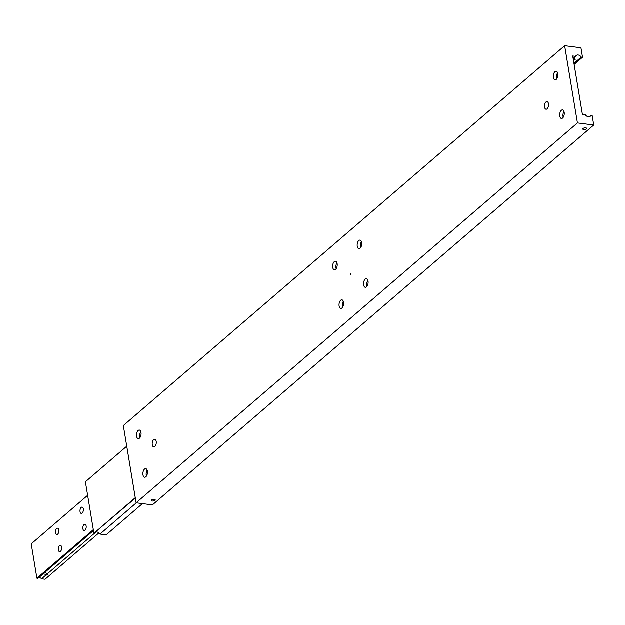 <?xml version="1.0" encoding="UTF-8"?>
<svg xmlns="http://www.w3.org/2000/svg" width="625" height="625" viewBox="0 0 625 625"><rect width="100%" height="100%" fill="white"/><g stroke="black" fill="none" stroke-linecap="round" stroke-linejoin="round"><path stroke-width="0.94" d="M573.164 58.547L574.281 58.367L575.031 59.945L573.445 60.234M575.281 59.234L575.031 59.945M573.156 58.5L575.625 56.375A3.844 2.844 -130.7 0 1 576.227 55.531A3.844 2.844 -130.7 0 1 578.172 55.016A3.844 2.844 -130.7 0 1 581.273 57.094L573.969 63.383M589.422 116.742L590.938 115.438A3.844 2.844 -130.7 0 1 590.336 116.281A3.844 2.844 -130.7 0 1 588.398 116.797A3.844 2.844 -130.7 0 1 585.289 114.719L582.406 114.344L572.742 56L575.625 56.375M350.469 274.711L350.461 273.805L350.469 274.711M154.953 500.391A1.984 0.852 -9.4 0 1 152.812 501.07A1.984 0.852 -9.4 0 1 151.305 500.5A1.984 0.852 -9.4 0 1 151.586 499.961A1.984 0.852 -9.4 0 1 153.727 499.273A1.984 0.852 -9.4 0 1 155.227 499.852A1.984 0.852 -9.4 0 1 154.953 500.391M154.828 446.547A3.844 2 97.3 0 1 153.773 446.93A3.844 2 97.3 0 1 152.219 443.859A3.844 2 97.3 0 1 153.695 439.68A3.844 2 97.3 0 1 154.75 439.297A3.844 2 97.3 0 1 156.305 442.367A3.844 2 97.3 0 1 154.828 446.547M545.969 102.016A3.844 2 97.3 0 1 547.023 101.625A3.844 2 97.3 0 1 548.578 104.703A3.844 2 97.3 0 1 547.102 108.875A3.844 2 97.3 0 1 546.047 109.258A3.844 2 97.3 0 1 544.492 106.187A3.844 2 97.3 0 1 545.969 102.016M557.602 72.867A4.328 2.25 -82.7 0 0 556.852 78.727M556.234 79.445A4.328 2.25 97.3 0 1 555.047 79.883A4.328 2.25 97.3 0 1 553.305 76.422A4.328 2.25 97.3 0 1 554.961 71.727A4.328 2.25 97.3 0 1 556.148 71.297A4.328 2.25 97.3 0 1 557.898 74.75A4.328 2.25 97.3 0 1 556.234 79.445M564 111.477A4.328 2.25 -82.7 0 0 563.25 117.336M562.633 118.062A4.328 2.25 97.3 0 1 561.438 118.492A4.328 2.25 97.3 0 1 559.695 115.031A4.328 2.25 97.3 0 1 561.352 110.336A4.328 2.25 97.3 0 1 562.539 109.906A4.328 2.25 97.3 0 1 564.289 113.359A4.328 2.25 97.3 0 1 562.633 118.062M144.562 469.109A4.328 2.25 97.3 0 1 145.75 468.68A4.328 2.25 97.3 0 1 147.492 472.133A4.328 2.25 97.3 0 1 145.836 476.828A4.328 2.25 97.3 0 1 144.648 477.266A4.328 2.25 97.3 0 1 142.898 473.805A4.328 2.25 97.3 0 1 144.562 469.109M138.164 430.5A4.328 2.25 97.3 0 1 139.359 430.07A4.328 2.25 97.3 0 1 141.102 433.523A4.328 2.25 97.3 0 1 139.445 438.219A4.328 2.25 97.3 0 1 138.258 438.656A4.328 2.25 97.3 0 1 136.508 435.195A4.328 2.25 97.3 0 1 138.164 430.5M361.469 241.703A4.328 2.25 -82.7 0 0 360.719 247.562M360.102 248.281A4.328 2.25 97.3 0 1 358.914 248.719A4.328 2.25 97.3 0 1 357.164 245.258A4.328 2.25 97.3 0 1 358.82 240.562A4.328 2.25 97.3 0 1 360.008 240.125A4.328 2.25 97.3 0 1 361.758 243.586A4.328 2.25 97.3 0 1 360.102 248.281M336.953 262.805A4.328 2.25 -82.7 0 0 336.203 268.664M335.586 269.391A4.328 2.25 97.3 0 1 334.391 269.82A4.328 2.25 97.3 0 1 332.648 266.359A4.328 2.25 97.3 0 1 334.305 261.664A4.328 2.25 97.3 0 1 335.492 261.234A4.328 2.25 97.3 0 1 337.242 264.688A4.328 2.25 97.3 0 1 335.586 269.391M340.695 300.273A4.328 2.25 97.3 0 1 341.883 299.844A4.328 2.25 97.3 0 1 343.633 303.305A4.328 2.25 97.3 0 1 341.977 308A4.328 2.25 97.3 0 1 340.789 308.43A4.328 2.25 97.3 0 1 339.039 304.969A4.328 2.25 97.3 0 1 340.695 300.273M365.211 279.172A4.328 2.25 97.3 0 1 366.406 278.742A4.328 2.25 97.3 0 1 368.148 282.195A4.328 2.25 97.3 0 1 366.492 286.891A4.328 2.25 97.3 0 1 365.305 287.328A4.328 2.25 97.3 0 1 363.555 283.867A4.328 2.25 97.3 0 1 365.211 279.172M583.086 128.523A1.984 0.852 -9.4 0 1 585.227 127.844A1.984 0.852 -9.4 0 1 586.727 128.414A1.984 0.852 -9.4 0 1 586.453 128.953A1.984 0.852 -9.4 0 1 584.312 129.633A1.984 0.852 -9.4 0 1 582.812 129.062A1.984 0.852 -9.4 0 1 583.086 128.523M367.859 280.312A4.328 2.25 -82.7 0 0 367.109 286.172M343.344 301.414A4.328 2.25 -82.7 0 0 342.594 307.273M140.812 431.641A4.328 2.25 -82.7 0 0 140.062 437.5M147.203 470.25A4.328 2.25 -82.7 0 0 146.453 476.109M590.938 115.438L592.188 115.602L593.75 125.039L577.445 122.953L564.664 45.727L580.969 47.82L582.531 57.258L581.273 57.094M582.531 57.258L574.148 64.469M593.75 125.039L152.438 504.914L136.133 502.828L577.445 122.953M136.133 502.828L123.352 425.609L564.664 45.727M136.32 502.852L100.023 534.094A3.844 2.844 49.3 0 0 96.914 532.016A3.844 2.844 49.3 0 0 95.891 532.062M100.023 534.094L106.164 534.883L142.461 503.641M126.766 446.242L85.414 481.836L93.938 533.312L135.352 498.094M135.289 497.719L93.938 533.312M43.992 573.172L45.523 572.672L46.516 573.617L46.289 574.375L43.023 573.961M95.945 532.055L47.492 573.758A2.883 1.234 -9.4 0 1 47.539 573.898A2.883 1.234 -9.4 0 1 47.133 574.68A2.883 1.234 -9.4 0 1 45.531 575.445L47.492 573.758M45.531 575.445L41.609 578.828A2.883 2.133 49.3 0 0 39.641 577.734A2.883 2.133 49.3 0 0 38.453 577.938M57.656 534.234A3.195 1.664 97.3 0 1 56.781 534.555A3.195 1.664 97.3 0 1 55.492 532A3.195 1.664 97.3 0 1 56.719 528.531A3.195 1.664 97.3 0 1 57.594 528.211A3.195 1.664 97.3 0 1 58.883 530.766A3.195 1.664 97.3 0 1 57.656 534.234M82.18 513.133A3.195 1.664 97.3 0 1 81.297 513.453A3.195 1.664 97.3 0 1 80.008 510.891A3.195 1.664 97.3 0 1 81.234 507.422A3.195 1.664 97.3 0 1 82.109 507.102A3.195 1.664 97.3 0 1 83.398 509.656A3.195 1.664 97.3 0 1 82.18 513.133M60.5 551.391A3.195 1.664 97.3 0 1 59.625 551.711A3.195 1.664 97.3 0 1 58.328 549.156A3.195 1.664 97.3 0 1 59.555 545.688A3.195 1.664 97.3 0 1 60.438 545.367A3.195 1.664 97.3 0 1 61.727 547.922A3.195 1.664 97.3 0 1 60.5 551.391M85.016 530.289A3.195 1.664 97.3 0 1 84.141 530.609A3.195 1.664 97.3 0 1 82.852 528.055A3.195 1.664 97.3 0 1 84.07 524.586A3.195 1.664 97.3 0 1 84.953 524.266A3.195 1.664 97.3 0 1 86.242 526.82A3.195 1.664 97.3 0 1 85.016 530.289M47.523 573.859A2.883 1.234 -9.4 0 1 47.117 574.602A2.883 1.234 -9.4 0 1 45.391 575.398M43.805 573.305L41.883 574.984A2.883 1.234 -9.4 0 1 41.844 574.844A2.883 1.234 -9.4 0 1 42.242 574.055A2.883 1.234 -9.4 0 1 43.844 573.289L93.484 530.562M41.609 578.828L45.086 579.273L98.938 532.914M93.336 529.672L36.93 578.227L37.961 578.359L41.883 574.984M36.93 578.227L31.25 543.906L87.656 495.352"/></g></svg>
